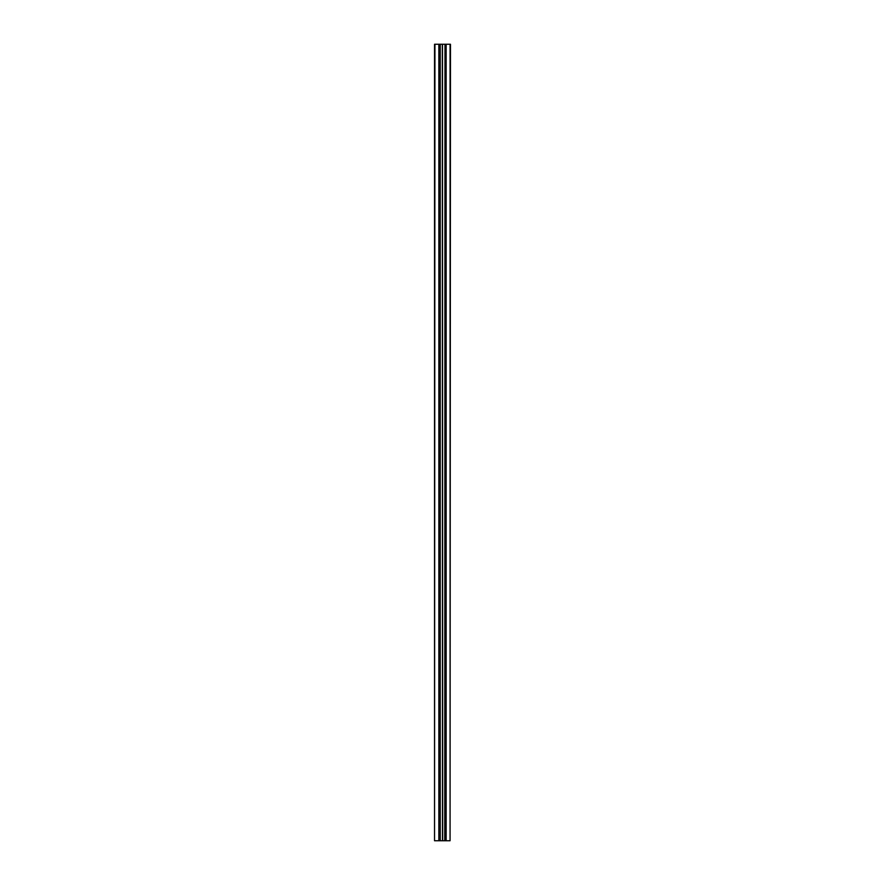 <?xml version="1.0" encoding="UTF-8"?>
<svg xmlns="http://www.w3.org/2000/svg" width="885" height="885" viewBox="0 0 885 885"><rect width="100%" height="100%" fill="white"/><g stroke="black" fill="none" stroke-linecap="round" stroke-linejoin="round"><path stroke-width="1.33" d="M450.067 840.75L450.465 44.25L446.151 44.25L446.151 840.75L450.067 840.75L450.067 44.25M442.666 840.75L442.5 44.25L442.5 840.75L444.989 840.75L444.989 44.25L446.151 44.25M444.989 840.75L446.151 840.75M444.757 840.75L444.989 44.25M442.666 44.25L444.757 44.25M442.5 44.25L434.535 44.25L434.535 840.75L434.933 44.25M442.5 840.75L442.334 44.25M442.334 840.75L440.243 840.75L440.243 44.25M440.243 840.75L440.011 44.25M440.011 840.75L438.849 840.75L438.849 44.25M438.849 840.75L434.933 840.75"/></g></svg>
